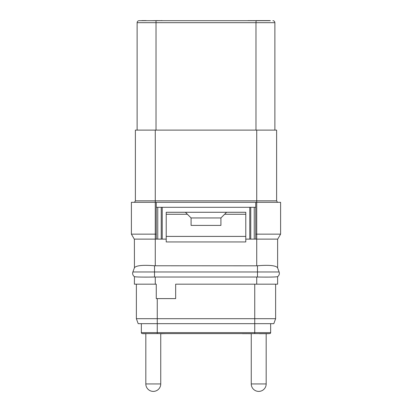 <?xml version="1.0" encoding="UTF-8"?>
<svg xmlns="http://www.w3.org/2000/svg" width="412" height="412" viewBox="0 0 412 412"><rect width="100%" height="100%" fill="white"/><g stroke="black" fill="none" stroke-linecap="round" stroke-linejoin="round"><path stroke-width="0.62" d="M256.728 130.11L256.728 200.829L276.617 200.829L276.617 130.11L135.383 130.11L135.383 200.829L134.518 202.318M134.384 239.12L134.441 267.707C136.295 265.477 142.995 264.828 154.526 265.766L256.728 265.802L256.728 239.12L277.724 239.12L280.598 234.15L256.728 234.15L256.728 200.829L135.383 200.829M277.724 239.12L280.598 234.15L280.598 202.318L131.402 202.318L131.402 234.15L134.276 239.12L131.402 234.15L155.273 234.15L155.273 130.11M276.617 200.829L277.482 202.318M156.266 202.318L156.266 239.12L134.276 239.12M255.734 202.318L255.734 234.15L256.728 234.15L256.728 239.12L245.784 239.12M166.216 239.12L156.266 239.12M255.734 207.293L156.266 207.293M255.734 239.12L255.734 234.15M277.616 239.12L277.616 267.852L279.115 271.977A3.981 3.981 0 0 1 277.559 276.663L277.559 276.663C275.788 277.075 269.088 277.199 257.474 277.029L154.526 277.029C142.912 277.199 136.212 277.075 134.441 276.663L134.384 284.177L156.266 284.177L156.266 298.602L175.661 298.602L175.661 284.177L277.616 284.177L277.616 276.627M256.728 265.802L257.474 265.766C269.005 264.828 275.705 265.477 277.559 267.707L279.115 271.977A3.981 3.981 0 0 1 277.559 276.663A3.981 3.981 0 0 0 279.115 271.977L257.474 271.977L257.474 277.029M141.125 265.513L140.219 265.606M161.241 207.293L161.241 239.12M250.759 239.12L250.759 207.293M156.266 234.15L155.273 234.15L155.273 265.802M134.441 267.707L132.885 271.977A3.981 3.981 0 0 0 134.441 276.663A3.981 3.981 0 0 1 132.885 271.977L257.474 271.977L257.474 265.766M134.384 267.852L132.885 271.977A3.981 3.981 0 0 0 134.441 276.663M267.666 318.692L275.623 318.692L275.623 284.177L275.623 318.692L136.377 318.692L136.377 284.177L136.377 318.692L144.334 318.692M275.623 318.692L273.815 323.667L138.185 323.667L136.377 318.692M268.66 333.612L269.659 333.612A0.994 0.994 0 0 0 270.653 332.618L254.74 332.618L254.74 323.667L157.26 323.667L157.26 298.602M269.659 333.612L142.341 333.612A0.994 0.994 0 0 1 141.347 332.618L141.347 323.667M270.653 332.618L270.653 323.667M258.494 333.612L258.963 333.612L258.494 333.612M254.74 333.612L254.74 332.618L157.26 332.618L157.26 333.612L144.334 333.612L145.822 333.612L145.822 383.943A7.457 7.457 0 0 0 153.285 391.4A7.457 7.457 0 0 0 160.742 383.943L160.742 333.612M144.705 333.612L143.361 333.612M267.852 333.612L259.503 333.71M215.945 333.612L196.055 333.612M137.124 130.11L137.124 22.691A1.988 1.988 0 0 1 139.112 20.698A1.988 1.988 0 0 0 137.124 22.691A1.988 1.988 0 0 1 139.112 20.698L270.401 20.698M156.019 20.698L156.019 22.691L255.981 22.691L256.125 20.6L269.865 20.6M261.512 20.6L262.32 20.6M269.057 20.6L269.865 20.698M141.81 20.698L151.044 20.698M196.055 20.698L215.945 20.698M272.888 20.698A1.988 1.988 0 0 1 274.876 22.691L274.876 130.11M162.071 20.698L169.991 20.698M254.781 20.698L256.125 20.6M253.432 20.698L254.781 20.6M251.814 20.698L253.432 20.6M250.47 20.698L251.814 20.6M249.121 20.698L250.47 20.6M248.312 20.698L249.121 20.6M247.777 20.698L248.312 20.6M159.377 20.698L162.071 20.6M157.76 20.698L159.377 20.6M151.297 20.698L157.76 20.6M228.84 20.698L235.633 20.698M141.81 20.6L146.121 20.6M266.178 383.943L251.258 383.943A7.457 7.457 0 0 0 258.715 391.4A7.457 7.457 0 0 0 266.178 383.943L266.178 333.71M251.258 383.943L251.258 333.71M166.216 333.612L160.742 333.71M145.781 333.612L144.705 333.71M143.896 333.71L143.361 333.71M242.055 333.612L242.596 333.612M243.404 333.612L242.596 333.71M244.749 333.612L243.404 333.71M246.098 333.612L244.749 333.71M247.715 333.612L246.098 333.71M249.059 333.612L247.715 333.71M250.408 333.612L249.059 333.71M251.217 333.612L250.408 333.71M251.753 333.612L251.217 333.71M264.349 333.612L263.005 333.71M265.699 333.612L264.349 333.71M267.048 333.71L265.699 333.71M268.392 333.71L267.852 333.71M166.216 236.406L245.784 236.406L245.784 241.947L166.216 241.947L166.216 212.268L226.6 212.268L220.92 217.948L220.92 225.4L191.08 225.4L191.08 217.948L187.388 214.255L166.216 214.255M245.784 236.406L245.784 214.255L224.612 214.255M245.784 214.255L245.784 212.268L226.6 212.268M191.08 217.948L220.92 217.948L220.92 225.4M187.388 214.255L185.4 212.268M254.24 239.12L254.24 207.293M157.76 239.12L157.76 207.293M162.235 207.293L162.235 239.12M249.765 239.12L249.765 207.293M154.526 265.766L154.526 277.029M256.728 284.177L256.728 277.024M155.273 284.177L155.273 277.024M254.74 284.177L254.74 323.667M157.26 323.667L157.26 332.618L141.347 332.618M255.981 130.11L255.981 22.691L274.876 22.691M137.124 22.691L156.019 22.691L156.019 130.11M160.742 383.943L145.822 383.943"/></g></svg>
